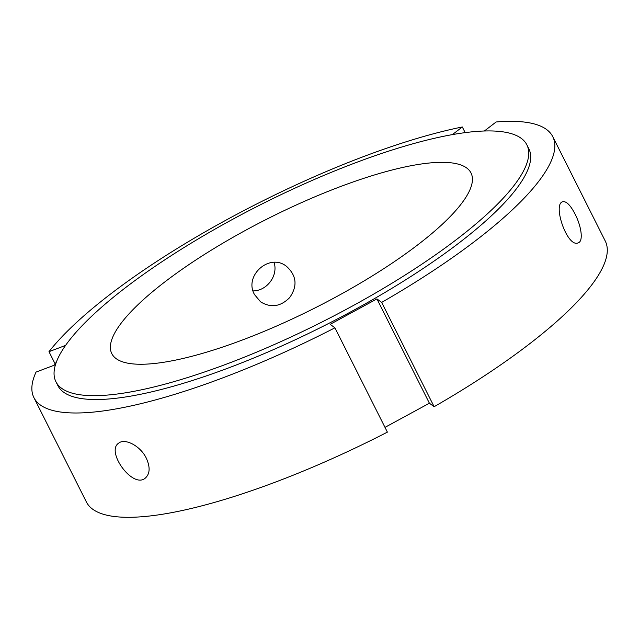 <?xml version="1.0" encoding="UTF-8"?>
<svg xmlns="http://www.w3.org/2000/svg" width="639" height="639" viewBox="0 0 639 639"><rect width="100%" height="100%" fill="white"/><g stroke="black" fill="none" stroke-linecap="round" stroke-linejoin="round"><path stroke-width="0.96" d="M56.456 361.842L54.339 365.173L36.04 372.09A290.394 72.918 153.3 0 0 33.915 397.634L86.377 501.95A290.394 72.918 153.3 0 0 387.386 432.132L334.924 327.823L330.187 324.324L376.938 298.908L381.675 302.407L434.137 406.716L429.4 403.217L376.938 298.908M55.138 363.918L48.979 351.682L65.577 345.411M575.1 214.161C581.33 226.086 583.615 241.374 578.223 242.82C567.408 248.299 552.304 204.137 562.703 201.724C566.346 201.037 570.475 205.183 575.1 214.161M429.4 403.217L384.99 427.355M253.1 290.905C266.894 290.913 278.412 275.665 274.075 262.429M254.554 294.651C243.499 275.713 269.778 252.373 286.703 266.527C296.68 275.776 297.662 286.144 289.643 297.63C280.585 306.68 270.912 308.094 260.616 301.872L254.554 294.651M484.378 130.995L496.128 121.977A290.394 72.918 153.3 0 1 552.775 136.682L605.237 240.991A290.394 72.918 153.3 0 1 434.137 406.716M552.775 136.682A290.394 72.918 153.3 0 1 381.675 302.407M48.979 351.682A290.394 72.918 153.3 0 1 462.324 126.977L465.16 132.624M334.924 327.823A290.394 72.918 153.3 0 1 33.915 397.634M146.315 458.211C150.325 467.157 150.005 473.771 145.357 478.06C133.016 489.29 105.587 451.533 118.606 443.21C124.637 437.859 140.412 445.734 146.315 458.211M452.38 134.613L462.324 126.977M460.847 133.232A263.587 66.192 153.3 0 1 526.879 144.861A263.587 66.192 153.3 0 1 321.145 322.423A263.587 66.192 153.3 0 1 55.92 381.731A263.587 66.192 153.3 0 1 188.018 245.08A263.587 66.192 153.3 0 1 460.847 133.232M420.638 164.095A201.037 50.481 153.3 0 1 471.007 172.961A201.037 50.481 153.3 0 1 314.084 308.397A201.037 50.481 153.3 0 1 111.801 353.631A201.037 50.481 153.3 0 1 212.547 249.402A201.037 50.481 153.3 0 1 420.638 164.095M526.879 144.861L528.828 148.727A263.587 66.192 153.3 0 1 323.086 326.289A263.587 66.192 153.3 0 1 57.861 385.597L55.92 381.731"/></g></svg>

